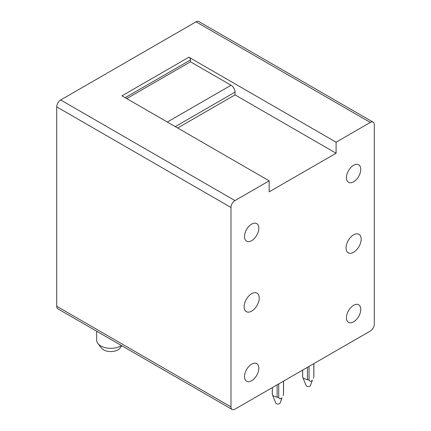 <?xml version="1.0" encoding="UTF-8"?>
<svg xmlns="http://www.w3.org/2000/svg" width="431" height="431" viewBox="0 0 431 431"><rect width="100%" height="100%" fill="white"/><g stroke="black" fill="none" stroke-linecap="round" stroke-linejoin="round"><path stroke-width="0.65" d="M188.88 57.204L336.094 142.198L336.094 153.226L269.176 191.86L269.176 180.837L121.957 95.844L188.88 57.204A2.252 1.298 60 0 1 190.475 59.963L125.141 97.681M269.176 180.837L234.954 200.593A5.625 3.249 -60 0 0 230.978 207.483L230.978 406.875L56.709 306.258L56.709 106.866A5.625 3.249 -60 0 1 60.685 99.976L196.046 21.83A5.625 3.249 -60 0 1 198.858 21.55L373.127 122.162A5.625 3.249 -60 0 1 374.291 124.742L374.291 324.134A5.625 3.249 -60 0 1 370.315 331.024L234.954 409.17A5.625 3.249 -60 0 1 232.142 409.45A5.625 3.249 -60 0 1 230.978 406.875M232.142 409.45L57.873 308.838A5.625 3.249 -60 0 1 56.709 306.258M167.32 122.027L231.059 85.23L190.475 61.8L190.475 59.963M231.059 85.23A5.625 3.249 60 0 1 235.035 92.121L175.277 126.622M336.094 153.226L235.035 94.879L235.035 92.121M235.035 94.879L177.664 128.002M190.475 61.8L126.736 98.597M336.094 142.198L370.315 122.442A5.625 3.249 -60 0 1 373.127 122.162M346.045 247.911A10.689 6.174 -60 0 1 350.71 237.152A10.689 6.174 -60 0 1 358.948 234.292A10.689 6.174 -60 0 1 361.162 239.183A10.689 6.174 -60 0 1 356.496 249.942A10.689 6.174 -60 0 1 348.259 252.808A10.689 6.174 -60 0 1 346.045 247.911M357.035 164.292A10.128 5.845 -60 0 1 358.667 164.761A10.128 5.845 -60 0 1 359.335 175.18A10.128 5.845 -60 0 1 350.171 182.771A10.128 5.845 -60 0 1 348.539 182.302A10.128 5.845 -60 0 1 347.871 171.883A10.128 5.845 -60 0 1 357.035 164.292M357.035 304.324A10.128 5.845 -60 0 1 358.667 304.792A10.128 5.845 -60 0 1 359.335 315.212A10.128 5.845 -60 0 1 350.171 322.803A10.128 5.845 -60 0 1 348.539 322.334A10.128 5.845 -60 0 1 347.871 311.92A10.128 5.845 -60 0 1 357.035 304.324M255.098 363.177A10.128 5.845 -60 0 1 256.731 363.645A10.128 5.845 -60 0 1 257.399 374.065A10.128 5.845 -60 0 1 248.234 381.656A10.128 5.845 -60 0 1 246.602 381.187A10.128 5.845 -60 0 1 245.934 370.768A10.128 5.845 -60 0 1 255.098 363.177M255.098 223.145A10.128 5.845 -60 0 1 256.731 223.614A10.128 5.845 -60 0 1 257.399 234.028A10.128 5.845 -60 0 1 248.234 241.624A10.128 5.845 -60 0 1 246.602 241.155A10.128 5.845 -60 0 1 245.934 230.736A10.128 5.845 -60 0 1 255.098 223.145M259.225 298.036A10.689 6.174 120 0 0 257.011 293.139A10.689 6.174 120 0 0 248.773 296.005A10.689 6.174 120 0 0 244.108 306.764A10.689 6.174 120 0 0 246.322 311.656A10.689 6.174 120 0 0 254.559 308.795A10.689 6.174 120 0 0 259.225 298.036M121.397 345.511A14.067 8.119 180 0 1 100.795 345.953A14.067 8.119 180 0 1 97.923 343.561L101.511 348.135A10.128 5.845 0 0 0 110.74 351.572A10.128 5.845 0 0 0 119.963 348.135L121.828 345.759M97.923 343.561A14.067 8.119 180 0 1 96.673 340.21L96.673 331.234M272.354 387.577L272.354 394.537L272.758 395.599L277.133 397.307L277.133 384.824M278.722 383.902L278.722 397.307L277.133 397.307M272.354 393.616L272.354 394.537M283.496 381.144L283.496 393.616M272.758 395.599L275.732 403.033A2.252 1.298 180 0 0 277.618 404.03A2.252 1.298 180 0 0 279.902 403.368A2.252 1.298 180 0 0 280.118 403.033L282.041 397.786C280.473 399.284 279.369 399.128 278.722 397.307M283.097 395.599L283.496 394.537M302.675 377.033L302.675 370.073L302.675 377.033L303.079 378.095L307.448 379.803L307.448 367.32M309.043 366.398L309.043 379.803L307.448 379.803M313.816 363.64L313.816 376.112M303.079 378.095L306.053 385.529A2.252 1.298 180 0 0 307.939 386.526A2.252 1.298 180 0 0 310.218 385.864A2.252 1.298 180 0 0 310.439 385.529L312.356 380.282C310.794 381.78 309.69 381.624 309.043 379.803M313.412 378.095L313.816 377.033M230.978 207.483L56.709 106.866M234.954 200.593L60.685 99.976M370.315 122.442L196.046 21.83M272.3 387.609L272.3 394.074M283.555 381.112L283.555 394.074M302.616 370.105L302.616 376.57M313.87 363.608L313.87 376.57"/></g></svg>

